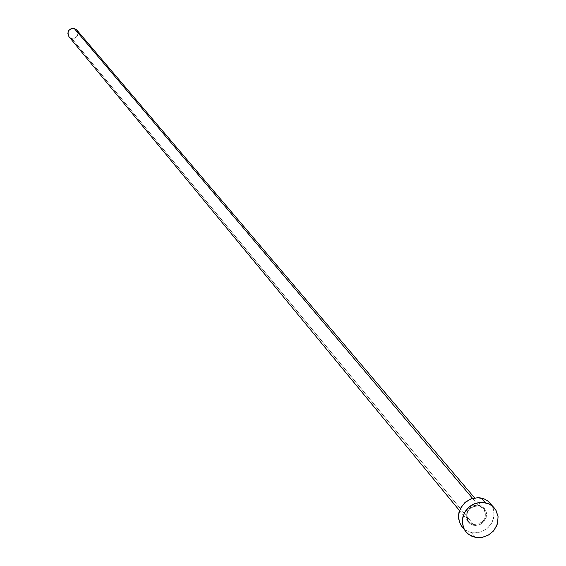 <?xml version="1.0" encoding="UTF-8"?>
<svg xmlns="http://www.w3.org/2000/svg" width="566" height="566" viewBox="0 0 566 566"><rect width="100%" height="100%" fill="white"/><g stroke="black" fill="none" stroke-linecap="round" stroke-linejoin="round"><path stroke-width="0.42" stroke-dasharray="2.83 2.12" d="M473.509 525.248L478.072 525.156L480.279 524.364L484.001 521.484L485.331 519.538L486.59 515.124L486.456 512.874L484.708 508.848L481.291 506.103L479.169 505.396L475.171 505.36L473.197 505.919L469.688 508.091L468.287 509.619L466.455 513.263L466.122 517.225L466.554 519.128L467.353 520.89L469.943 523.706L473.509 525.248L475.49 525.46L479.473 524.717L481.319 523.798L484.376 521.024L485.465 519.277L486.208 517.388L486.541 513.433L486.116 511.523L484.178 508.218L481.043 505.99L476.897 505.183L472.391 506.273L468.662 509.159L466.455 513.263L466.073 515.527L466.851 519.906L469.504 523.373L473.509 525.248M478.843 505.785L482.133 507.193L484.546 509.747C487.1 518.98 483.421 523.89 473.516 524.484L468.492 521.484C464.806 511.982 468.259 506.747 478.843 505.785L472.575 498.384L478.843 505.785L483.774 508.685C487.595 518.201 484.178 523.465 473.516 524.484L71.649 38.354L473.516 524.484L470.176 523.041L467.735 520.409C465.309 511.204 469.009 506.329 478.843 505.785M70.708 38.028L68.96 36.684L71.649 38.354C77.273 37.964 79.007 35.198 76.849 30.062M462.061 526.946L466.221 530.547L471.421 532.571L475.32 537.339L471.421 532.571L474.577 532.931L480.958 531.948L486.739 528.828L491.189 523.967L493.729 518.003L494.033 511.685L492.059 505.834L490.29 503.323M489.972 502.962L491.96 505.657L493.34 508.721L494.125 515.47L492.201 522.199L487.871 527.88L481.779 531.644L474.867 532.939L468.167 531.545L465.224 529.896L462.104 526.996M76.728 29.927L77.323 30.72M77.981 32.587L77.528 35.517L76.332 37.123L74.613 38.17L71.649 38.354M459.507 510.582L468.492 521.484C464.842 512.011 468.301 506.782 478.871 505.806L483.774 508.685L474.626 497.924"/><path stroke-width="0.85" d="M472.575 498.384L74.196 28.434C68.606 28.795 66.859 31.54 68.946 36.67L67.821 33.21L68.833 30.415L71.231 28.618L74.196 28.434L472.575 498.384M494.252 507.921L488.118 501.235L484.899 499.254L481.263 498.045L485.211 502.658L488.861 503.867L492.682 506.344L496.057 510.475L498.03 516.355L497.726 522.694L496.715 525.786L493.149 531.311L487.927 535.386L481.716 537.481L475.32 537.339L471.499 536.059L468.775 534.417L466.434 532.288L464.226 529.146L462.408 523.274L462.832 516.991L465.45 511.084L469.936 506.294L472.709 504.518L478.871 502.481L485.211 502.658L481.263 498.045L478.136 497.677L471.811 498.618L466.051 501.667L461.587 506.428L458.984 512.315L458.495 515.442L458.566 518.569L460.377 524.413L465.875 531.63M462.104 526.996L459.316 521.944L458.51 515.18L460.427 508.431L464.771 502.735L470.877 498.957L477.81 497.677L484.517 499.085L487.46 500.74L489.972 502.962M475.32 537.339L469.094 534.651L466.561 532.429L464.559 529.734L463.158 526.663L462.358 519.871L464.283 513.093L468.648 507.369L474.782 503.57L481.744 502.283L488.479 503.698L491.437 505.36L495.95 510.291L498.08 516.701L497.493 523.6L494.288 529.953L488.946 534.792L482.289 537.382L475.32 537.339M474.626 497.924L76.849 30.062L74.196 28.434L76.728 29.927M77.323 30.72L77.981 32.587M71.649 38.354L70.708 38.028M459.507 510.582L68.946 36.67"/></g></svg>
